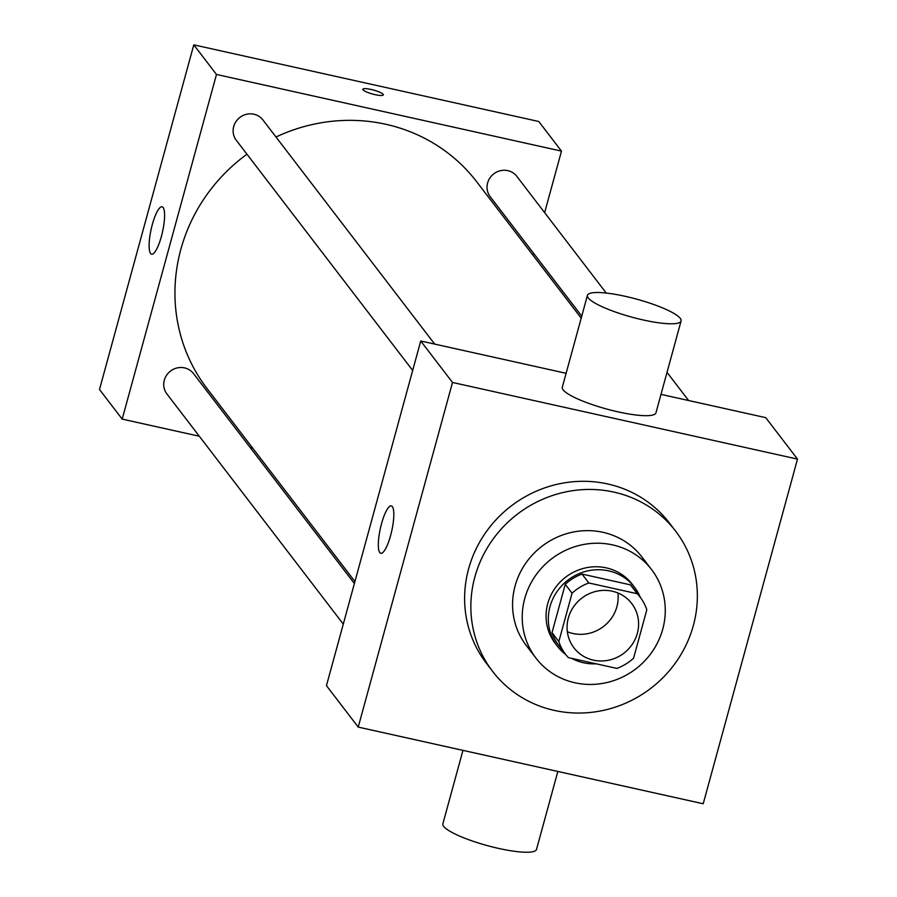 <?xml version="1.0" encoding="UTF-8"?>
<svg xmlns="http://www.w3.org/2000/svg" width="897" height="897" viewBox="0 0 897 897"><rect width="100%" height="100%" fill="white"/><g stroke="black" fill="none" stroke-linecap="round" stroke-linejoin="round"><path stroke-width="1.35" d="M617.887 592.984A36.407 34.647 -37.5 0 1 603.479 626.532A36.407 34.647 -37.5 0 1 567.341 631.723M612.259 591.213A36.407 34.647 -37.5 0 1 631.723 603.535A36.407 34.647 -37.5 0 1 623.897 653.184A36.407 34.647 -37.5 0 1 573.934 647.825A36.407 34.647 -37.5 0 1 573.385 607.056A36.407 34.647 -37.5 0 1 612.259 591.213M572.062 593.197L558.842 641.557A46.992 44.715 -37.5 0 0 565.525 654.261A46.992 44.715 -37.5 0 0 568.406 657.636L616.822 668.4A46.992 44.715 -37.5 0 0 633.585 658.163L646.815 609.803A46.992 44.715 -37.5 0 0 640.122 597.099A46.992 44.715 -37.5 0 0 637.24 593.724L588.836 582.972A46.992 44.715 -37.5 0 0 572.062 593.197L565.256 584.317L552.025 632.677L558.842 641.557M637.24 593.724L630.434 584.844L582.03 574.08L588.836 582.972M630.434 584.844A46.992 44.715 -37.5 0 1 633.316 588.219L640.122 597.099M565.525 654.261L558.719 645.38A46.992 44.715 -37.5 0 1 552.025 632.677M565.256 584.317A46.992 44.715 -37.5 0 1 582.03 574.08M640.368 597.424A48.539 46.196 142.5 0 0 634.549 587.266A48.539 46.196 142.5 0 0 567.924 580.135A48.539 46.196 142.5 0 0 557.486 646.322A48.539 46.196 142.5 0 0 565.783 654.586M571.624 658.353A48.539 46.196 142.5 0 0 596.18 663.814M557.486 646.322L555.221 643.362A48.539 46.196 -37.5 0 1 554.492 588.993A48.539 46.196 -37.5 0 1 606.316 567.879A48.539 46.196 -37.5 0 1 632.284 584.306L634.549 587.266M662.748 629.167A72.814 69.282 142.5 0 0 651.547 569.55A72.814 69.282 142.5 0 0 551.599 558.842A72.814 69.282 142.5 0 0 535.957 658.129A72.814 69.282 142.5 0 0 606.675 682.595A72.814 69.282 142.5 0 0 662.748 629.167M651.547 569.55L641.893 556.959A72.814 69.282 142.5 0 0 541.956 546.251A72.814 69.282 142.5 0 0 526.304 645.537L535.957 658.129M693.347 625.523A115.287 109.703 142.5 0 0 675.609 531.125A115.287 109.703 142.5 0 0 517.378 514.172A115.287 109.703 142.5 0 0 492.599 671.382A115.287 109.703 142.5 0 0 604.567 710.121A115.287 109.703 142.5 0 0 693.347 625.523M492.599 671.382L486.353 663.231A115.287 109.703 -37.5 0 1 484.627 534.119A115.287 109.703 -37.5 0 1 607.718 483.965A115.287 109.703 -37.5 0 1 669.375 522.973L675.609 531.125M703.214 803.757L797.5 459.107L452.503 382.458L358.217 727.097L703.214 803.757M660.999 394.377L765.735 417.654L797.5 459.107M566.108 373.298L420.738 340.995L326.452 685.644L358.217 727.097M681.081 320.958L655.942 412.867A48.539 9.318 -164.7 0 1 606.664 409.032A48.539 9.318 -164.7 0 1 562.296 387.246L587.434 295.337A48.539 9.318 15.3 0 0 631.802 317.134A48.539 9.318 15.3 0 0 681.081 320.958A48.539 9.318 15.3 0 0 680.262 318.368A48.539 9.318 15.3 0 0 630.927 297.658A48.539 9.318 15.3 0 0 587.434 295.337M420.738 340.995L452.503 382.458M379.79 552.586A24.275 5.831 102.5 0 1 380.933 525.99A24.275 5.831 102.5 0 1 391.339 505.908A24.275 5.831 102.5 0 1 391.765 530.867A24.275 5.831 102.5 0 1 380.81 553.303A24.275 5.831 102.5 0 1 379.79 552.586M557.844 771.454L536.518 849.414A48.539 9.318 -164.7 0 1 493.025 847.093A48.539 9.318 -164.7 0 1 443.69 826.384A48.539 9.318 -164.7 0 1 442.871 823.794L462.953 750.374M354.932 581.525L206.983 388.457A169.903 161.673 -37.5 0 1 246.955 154.206M275.984 137.006A169.903 161.673 -37.5 0 1 385.833 124.279A169.903 161.673 -37.5 0 1 476.688 181.766L581.2 318.143M434.686 344.1L262.866 119.884A16.751 15.933 142.5 0 0 239.88 117.429A16.751 15.933 142.5 0 0 236.281 140.268L412.676 370.45M581.749 316.148L490.199 196.678A16.751 15.933 -37.5 0 1 489.941 177.92A16.751 15.933 -37.5 0 1 507.825 170.643A16.751 15.933 -37.5 0 1 516.784 176.305L606.249 293.061M343.282 624.099L166.887 393.918A16.751 15.933 -37.5 0 1 166.629 375.159A16.751 15.933 -37.5 0 1 184.513 367.882A16.751 15.933 -37.5 0 1 193.472 373.544L354.382 583.521M532.986 255.241L533.536 253.234M544.636 212.656L561.477 151.122L216.48 74.462L122.194 419.112L199.325 436.245M250.173 447.547L252.685 448.108M122.194 419.112L99.5 389.489L193.786 44.85L538.783 121.499L561.477 151.122M193.786 44.85L216.48 74.462M163.142 207.521A24.275 5.831 102.5 0 1 161.987 234.106A24.275 5.831 102.5 0 1 151.582 254.187A24.275 5.831 102.5 0 1 151.156 229.228A24.275 5.831 102.5 0 1 162.122 206.803A24.275 5.831 102.5 0 1 163.142 207.521M362.848 89.263A10.618 2.041 -164.7 0 1 371.1 89.476A10.618 2.041 -164.7 0 1 383.333 94.858A10.618 2.041 -164.7 0 1 372.547 94.028A10.618 2.041 -164.7 0 1 362.848 89.263A10.618 2.041 -164.7 0 1 371.1 89.465A10.618 2.041 -164.7 0 1 383.333 94.869M667.02 372.356L688.604 400.511"/></g></svg>
